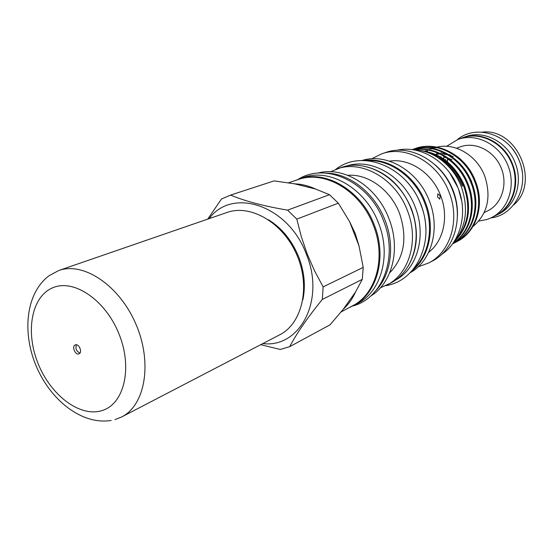 <?xml version="1.0" encoding="UTF-8"?>
<svg xmlns="http://www.w3.org/2000/svg" width="553" height="553" viewBox="0 0 553 553"><rect width="100%" height="100%" fill="white"/><g stroke="black" fill="none" stroke-linecap="round" stroke-linejoin="round"><path stroke-width="0.83" d="M111.174 420.439C81.975 425.243 50.883 400.4 36.505 366.819C22.044 333.272 25.424 293.622 49.003 275.753L58.715 270.535C83.441 261.465 119.413 285.355 135.9 324.113C152.669 362.754 145.239 405.287 121.639 416.983L115.017 419.596M75.346 344.885C78.968 343.337 82.743 352.455 79.038 353.796L78.892 353.851C75.249 355.365 71.51 346.254 75.229 344.934L75.346 344.885M482.133 132.146C517 127.612 540.765 182.912 513.467 205.087M512.652 149.192C517.712 155.718 520.864 163.059 522.115 171.216M460.967 138.347L465.502 136.688C483.757 129.63 507.606 141.948 515.292 163.197C523.166 182.877 515.292 206.089 498.737 214.025L494.403 216.175M462.647 137.704C480.951 130.626 504.882 143.013 512.61 164.359C520.518 184.128 512.631 207.444 496.034 215.4M446.582 146.317L458.057 139.384C475.988 132.789 498.868 144.043 507.509 164.448C516.364 184.757 508.774 209.103 491.652 217.571L487.331 219.396L478.725 221.124M458.057 139.384L462.218 137.904C480.08 131.338 502.843 142.501 511.421 162.762C520.214 182.939 512.645 207.133 495.592 215.566L491.652 217.571M456.55 148.232L460.193 146.891C474.937 141.278 493.829 150.499 500.928 167.276C508.207 183.976 501.896 204.022 487.677 210.852L484.193 212.573M443.99 158.358L442.448 158.22M441.038 158.165L439.041 158.213M471.764 181.619L465.108 170.124M451.905 159.734L448.518 158.372M446.306 157.709L443.382 157.093M441.19 156.817L440.064 156.741M438.605 156.706L436.649 156.776M341.104 311.933L352.434 305.906C376.075 294.155 386.374 257.636 373.455 225.52C360.68 190.854 324.563 169.771 298.15 179.573L288.507 182.801M359.021 245.926L355.206 233.449L349.6 221.615L338.346 203.172L296.802 219.126L301.364 236.822L307.295 254.2L314.685 271.06L323.139 286.883L363.217 267.382L359.021 245.926L349.6 221.615M343.302 309.203C348.39 304.565 352.468 298.827 355.544 291.97L362.298 279.355L322.323 299.443C307.662 317.45 296.795 333.189 289.71 346.655L330.065 324.811L343.302 309.203L355.544 291.97M302.864 299.802C305.74 286.15 304.406 271.972 298.862 257.263C292.122 240.645 281.989 228.14 268.461 219.735M262.834 343.579C299.678 348.328 325.468 300.473 306.48 254.511C288.597 205.163 232.142 186.783 209.152 218.642M289.71 346.655L280.267 349.461L260.67 344.699M322.323 299.443L323.139 286.883M348.535 307.98L357.48 303.562C381.148 291.784 391.489 255.327 378.605 223.294C365.872 188.725 329.775 167.718 303.327 177.527L293.961 180.976M353.249 305.816C376.98 294.009 387.321 257.366 374.36 225.14C361.544 190.363 325.295 169.204 298.786 179.041M380.381 287.823L390.612 283.088C412.96 272.028 422.934 238.35 411.155 209.013C399.536 177.34 365.906 158.289 340.987 167.58L330.5 171.741M386.893 285.058C409.296 273.97 419.278 240.133 407.423 210.631C395.741 178.785 361.98 159.61 336.998 168.928M389.692 272.823C404.326 257.615 407.63 237.866 399.598 213.576C390.826 190.052 368.042 173.594 347.796 175.315M370.565 296.132C392.229 283.288 401.043 248.864 388.987 218.767C376.973 186.25 343.586 165.672 317.726 173.144M376.137 290.311C391.068 274.461 395.084 245.656 385.116 220.447C374.83 193.025 349.296 173.117 325.779 173.11M346.247 166.17C370.918 157.322 403.856 176.144 415.255 207.209C426.805 235.993 417.135 269.069 395.257 280.24M365.18 166.446C386.174 171.63 401.596 185.773 411.453 208.861C419.015 230.269 417.888 249.417 408.093 266.318M367.607 160.709C390.128 159.209 415.096 177.313 424.704 203.11C434.098 226.861 429.273 254.242 413.921 268.502M404.153 178.875C411.501 186.133 417.121 194.746 421.013 204.714C424.116 212.836 425.741 221.096 425.9 229.488M410.222 272.691C431.395 261.175 440.589 228.983 429.411 201.078C418.358 170.939 386.471 152.462 362.021 160.515M411.826 270.991C429.342 257.435 435.626 228.14 425.547 202.757C415.365 175.266 387.847 156.803 364.358 160.515M428.672 252.313C443.554 241.032 448.995 216.679 440.665 195.707C432.266 172.992 409.261 157.826 389.506 161.158M418.096 266.871L428.651 262.986C450.363 252.209 460.276 220.17 449.174 192.492C438.266 162.61 405.992 144.824 381.75 153.824L371.664 158.808M428.651 262.986L432.308 261.057C453.951 250.309 463.849 218.428 452.824 190.909C441.978 161.2 409.835 143.531 385.662 152.504L381.75 153.824M457.386 216.569C457.822 207.797 456.419 199.135 453.17 190.578C449.167 180.361 443.174 171.81 435.197 164.925M437.561 197.048L439.808 199.142L440.216 195.9L437.845 193.854L437.561 197.048M412.932 149.752C432.633 149.697 453.342 165.292 461.416 186.969C468.826 209.041 466.041 227.774 453.073 243.168M449.52 172.598L458.278 188.331L461.679 200.898M445.739 163.633C452.893 169.329 458.437 176.863 462.363 186.25M438.391 157.875C449.541 163.64 457.849 172.958 463.324 185.836M456.716 241.751L457.504 241.336C476.596 231.583 485.161 204.728 475.324 180.824C465.695 155.061 437.326 140.455 415.497 148.425L414.66 148.716C436.497 140.745 464.893 155.365 474.536 181.163C484.387 205.101 475.822 231.984 456.716 241.751L455.292 242.449M412.061 149.635C433.967 142.577 461.361 157.342 470.935 182.725C480.847 206.808 472.269 233.822 453.107 243.617L453.902 243.202C473.057 233.414 481.628 206.428 471.737 182.379C462.08 156.63 433.918 141.914 412.013 149.628M453.107 243.617L452.534 243.908M452.658 243.735C470.396 232.785 477.509 207.133 468.101 183.955C458.859 160.017 434.444 145.239 412.773 149.732M413.361 149.759C434.845 146.199 458.188 160.902 467.292 184.308C476.506 207.105 469.932 232.205 452.789 243.555M454.67 241.336C468.937 226.654 472.186 208.059 464.423 185.552C455.064 164.497 440.147 152.773 419.686 150.368M424.047 151.335C442.172 155.434 455.361 166.965 463.608 185.905C471.018 206.981 468.495 224.871 456.031 239.594M415.082 148.57L413.596 149.137M413.181 149.31L412.344 149.676M412.206 149.656L412.752 149.434M413.167 149.262L414.646 148.716M439.877 153.955L436.994 154.225M434.582 154.667L433.393 154.964M472.981 226.509C487.525 214.094 491.479 197.386 484.843 176.386C477.26 155.69 455.313 142.556 437.084 147.098M436.041 147.354L432.84 148.349M427.587 150.817L426.633 151.391M415.904 149.898L417.446 149.296M418.303 148.999L422.354 147.9M424.027 147.582L438.073 147.803M457.428 156.672C462.737 160.764 467.181 165.776 470.762 171.713M362.298 279.355L363.217 267.382M287.595 210.133L329.491 194.704L315.625 189.043L294.611 183.831L274.101 180.9L230.58 195.091C245.166 201.195 264.175 206.207 287.595 210.133L296.802 219.126M338.346 203.172L329.491 194.704M230.58 195.091L221.518 198.976L207.714 219.133M274.101 180.9L229.875 195.313M315.625 189.043C308.622 185.822 301.62 184.08 294.611 183.831M440.969 152.911L441.799 151.709M444.432 161.531L444.799 160.799M445.158 160.114L445.587 159.354M448.11 159.167L447.854 159.852M447.564 160.709L447.239 161.752M447.004 162.582L446.81 163.329M446.402 163.004L446.61 162.25M446.852 161.441L447.183 160.439M447.481 159.596L447.688 159.057M76.418 344.789C75.208 348.563 76.383 351.314 79.957 353.035M58.715 270.535L227.027 212.47C250.779 203.87 283.205 222.811 296.857 254.954C310.779 286.979 302.194 323.546 279.611 334.855L121.639 416.983M101.413 410.768C79.273 417.225 50.288 394.711 37.915 363.114C25.238 331.627 31.431 296.567 52.742 287.774C73.839 278.484 105.858 300.155 119.254 334.6C132.976 368.927 123.741 404.824 101.413 410.768M453.177 156.637L450.204 155.531M447.854 154.861L444.066 154.176M441.812 153.983L441.342 153.962M439.856 153.941L436.773 154.142M434.285 154.536L433.082 154.812M490.933 217.923C514.539 215.228 529.67 186.161 519.509 161.448C510.163 134.78 476.506 123.43 457.303 139.66M441.55 159.637L441.66 158.566M442.386 153.458L444.149 152.808M298.516 179.131C326.187 161.808 369.618 182.4 383.644 221.124C398.298 257.055 382.738 298.129 353.001 305.947M335.782 169.356C361.876 148.494 407.181 166.515 420.881 204.873C435.494 240.458 416.955 281.187 385.745 285.638M396.701 150.34C420.225 144.513 448.428 161.697 458.25 188.462C468.115 213.216 460.511 242.269 441.474 254.539M432.743 154.64L433.87 154.356M436.137 153.921L439.172 153.616M442.849 153.644L446.582 154.114M448.711 154.577L450.778 155.172M432.004 148.646L430.863 149.054M429.888 149.4L429.024 149.704M428.174 150.008L427.089 150.395M426.1 150.748L425.16 151.08"/></g></svg>
